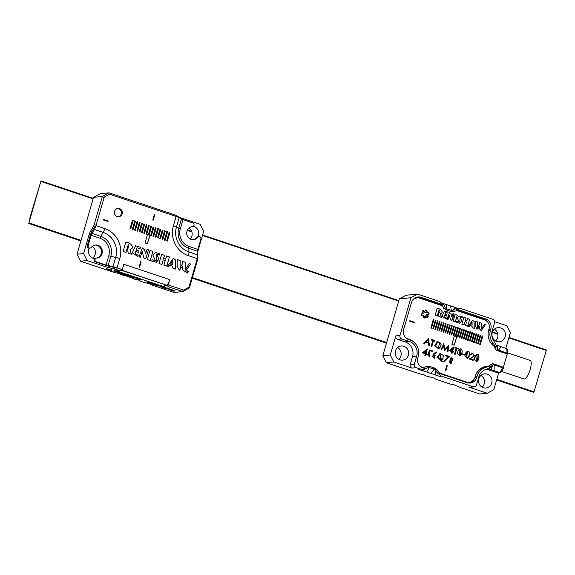 <?xml version="1.0" encoding="UTF-8"?>
<svg xmlns="http://www.w3.org/2000/svg" width="575" height="575" viewBox="0 0 575 575"><rect width="100%" height="100%" fill="white"/><g stroke="black" fill="none" stroke-linecap="round" stroke-linejoin="round"><path stroke-width="0.86" d="M40.796 181.535L29.756 218.241L30.137 218.205L28.75 223.502L40.796 181.535M496.628 379.974L533.852 392.423L546.25 350.427L546.25 349.909L508.976 337.446M454.351 335.886L455.249 336.152L457.722 327.649L458.368 327.865L455.896 336.368L456.787 336.662L454.315 345.165L451.893 344.36L454.365 335.857L455.249 336.152M431.466 328.196L430.826 327.98L433.291 319.477L433.938 319.693L431.466 328.196M433.507 328.878L432.86 328.663L435.325 320.16L435.972 320.376L433.507 328.878M435.541 329.561L434.894 329.346L437.367 320.843L438.013 321.058L435.541 329.561M437.575 330.237L436.928 330.021L439.401 321.518L440.048 321.734L437.575 330.237M439.609 330.92L438.962 330.704L441.435 322.201L442.082 322.417L439.609 330.92M441.65 331.603L441.003 331.387L443.469 322.884L444.116 323.1L441.65 331.603M443.684 332.285L443.037 332.062L445.51 323.56L446.157 323.783L443.684 332.285M445.718 332.961L445.072 332.745L447.544 324.243L448.191 324.458L445.718 332.961M447.753 333.644L447.106 333.428L449.578 324.925L450.225 325.141L447.753 333.644M449.794 334.327L449.147 334.111L451.612 325.608L452.259 325.824L449.794 334.327M451.828 335.002L451.181 334.787L453.653 326.284L454.3 326.499L451.828 335.002M453.862 335.685L453.215 335.469L455.688 326.967L456.334 327.182L453.862 335.685M457.937 337.051L457.29 336.835L459.756 328.332L460.402 328.548L457.937 337.051M459.971 337.726L459.324 337.511L461.797 329.008L462.444 329.223L459.971 337.726M462.005 338.409L461.358 338.193L463.831 329.691L464.478 329.906L462.005 338.409M464.039 339.092L463.393 338.876L465.865 330.373L466.512 330.589L464.039 339.092M466.081 339.775L465.434 339.552L467.899 331.049L468.546 331.272L466.081 339.775M468.115 340.45L467.468 340.235L469.94 331.732L470.587 331.947L468.115 340.45M470.149 341.133L469.502 340.918L471.974 332.415L472.621 332.63L470.149 341.133M472.183 341.816L471.536 341.6L474.008 333.098L474.655 333.313L472.183 341.816M474.224 342.492L473.577 342.276L476.043 333.773L476.689 333.989L474.224 342.492M476.258 343.174L475.611 342.959L478.084 334.456L478.731 334.672L476.258 343.174M478.292 343.857L477.645 343.642L480.118 335.139L480.765 335.354L478.292 343.857M480.326 344.54L479.679 344.324L482.152 335.822L482.799 336.037L480.326 344.54M479.607 326.061L479.464 328.871L481.21 330.647L485.508 324.588L484.416 324.221L481.591 328.763L481.793 323.344L479.615 322.618L479.536 324.207L477.573 327.34L477.681 321.971L475.503 321.245L475.396 326.133L477.027 329.238L479.607 326.061L478.249 328.26M468.115 326.312L469.107 326.643L469.883 325.515L472.104 326.255L472.111 327.649L474.274 328.375L474.088 321.432L472.607 320.332L468.115 326.312M441.277 317.378L440.364 313.698C444.468 312.836 440.687 308.272 437.122 308.408L435.124 315.28L437.287 316.006L439.012 310.083C440.393 311.463 440.191 312.326 438.402 312.671L438.926 316.552L441.37 317.371L440.702 313.691M438.948 312.757L438.402 312.671M455.12 314.432L453.122 321.303L455.285 322.022L457.283 315.158L455.12 314.432M409.788 321.238L409.939 320.706L414.992 322.395L414.841 322.927L409.788 321.238M437.086 341.607C441.456 342.499 442.24 344.691 439.437 348.191L438.236 348.572L434.556 345.611L437.489 341.543M457.52 353.769C457.75 350.908 458.613 349.312 460.086 348.975C463.263 347.782 462.451 355.824 459.641 355.853L457.52 353.769M464.995 356.27C465.232 353.409 466.088 351.814 467.568 351.476C470.738 350.283 469.926 358.326 467.123 358.354L464.995 356.27M469.035 358.98C475.302 356.407 474.461 353.366 471.802 353.848L471.033 354.847L470.451 354.653L472.24 353.064L474.483 355.4L470.53 358.807L473.333 359.742L473.153 360.36L469.035 358.98M472.255 353.697L470.939 354.854M474.346 359.404C474.583 356.543 475.439 354.94 476.919 354.61C480.096 353.417 479.284 361.452 476.474 361.481L474.346 359.404M423.638 343.8L428.497 338.431L429.475 345.748L428.821 345.532L428.483 343.117L425.867 342.24L424.314 344.022L423.638 343.8M434.067 354.43L434.247 358.419L433.385 354.135L436.066 351.857L436.461 352.367L433.981 354.444L434.204 358.426M441.198 360.396L437.014 357.319L439.968 353.46L443.318 355.372L442.894 359.296L441.772 360.18L442.319 361.675L441.571 361.431L441.198 360.396L440.687 360.489M450.254 359.943L451.224 357.111L452.856 360.166L452.036 360.532L451.059 364.025L450.254 359.943M427.807 354.581L429.324 356.177L428.289 352.906L429.769 349.931L432.393 350.808L432.22 351.418L430.057 350.692L429.252 352.331L429.489 356.816L427.182 354.373L429.281 356.184M448.284 356.787L445.381 355.81L445.553 355.213L449.398 356.5L444.259 361.948L443.835 361.517L448.284 356.787M445.754 371.019L445.251 370.853L446.789 365.535L447.3 365.707L445.754 371.019M412.074 301.041A7.252 6.864 -95.8 0 1 417.069 297.893A7.252 6.864 -95.8 0 1 419.808 298.202L442.47 305.785M456.399 310.442L484.459 319.822A7.252 6.864 -95.8 0 1 489.016 328.929L488.707 329.993A14.504 13.721 84.2 0 0 495.334 347.077M415.078 343.354A14.224 13.462 84.2 0 0 409.005 339.2L407.991 338.855A7.252 6.864 -95.8 0 1 405.21 337.087M422.941 367.475L422.194 367.224A7.252 6.864 -95.8 0 1 419.412 365.448M488.843 366.138A14.504 13.721 84.2 0 0 486.946 366.189A14.504 13.721 84.2 0 0 475.273 376.23L474.964 377.293A7.252 6.864 -95.8 0 1 469.128 382.31A7.252 6.864 -95.8 0 1 466.39 382.001L439.853 373.132M502.751 369.394L502.521 370.178L501.551 369.854M506.963 351.26L507.926 351.584L507.711 352.317M507.164 354.2L503.405 367.137M426.916 311.707A1.114 1.057 84.2 0 0 425.924 309.968A1.114 1.057 84.2 0 0 424.982 311.053L424.745 312.096L424.156 311.248A1.114 1.057 84.2 0 0 422.179 311.485A1.114 1.057 84.2 0 0 422.675 312.692L423.2 313.598L422.431 313.54A1.114 1.057 84.2 0 0 421.31 314.762A1.114 1.057 84.2 0 0 422.884 315.632L423.617 315.222L423.459 316.293A1.114 1.057 84.2 0 0 424.451 318.033A1.114 1.057 84.2 0 0 425.399 316.94L425.637 315.898L426.226 316.746A1.114 1.057 84.2 0 0 428.202 316.509A1.114 1.057 84.2 0 0 427.707 315.308L427.182 314.396L427.951 314.453A1.114 1.057 84.2 0 0 429.072 313.238A1.114 1.057 84.2 0 0 427.498 312.369L426.765 312.771L426.916 311.707L426.018 311.794A1.114 1.057 84.2 0 0 425.486 310.119M425.256 353.79L422.359 352.827L427.333 348.939L426.039 353.381L426.772 353.632L426.6 354.243L425.867 353.992L425.435 355.479L424.824 355.278L425.256 353.79M464.456 355.113L462.192 354.351L462.343 353.826L464.614 354.581L464.456 355.113M454.53 354.128L456.198 348.371L454.847 347.918L455.026 347.3L458.347 348.414L458.167 349.032L456.816 348.579L455.148 354.337L454.53 354.128M443.577 345.424L441.65 349.823L441.068 349.629L443.778 343.541L444.82 349.629L448.881 345.244L447.896 351.914L447.3 351.713L448.033 346.955L444.41 350.75L443.577 345.424L441.564 349.83M431.171 346.315L432.838 340.558L431.487 340.105L431.667 339.487L434.988 340.601L434.808 341.219L433.457 340.767L431.789 346.524L431.171 346.315M451.9 351.627L449.003 350.657L453.977 346.768L452.683 351.217L453.416 351.462L453.244 352.072L452.503 351.828L452.079 353.309L451.468 353.107L451.9 351.627M461.876 324.228L464.039 324.947L465.046 321.497L466.533 321.993L465.527 325.45L467.698 326.176L469.696 319.298L467.525 318.579L466.828 320.979L465.333 320.483L466.037 318.076L463.874 317.35L461.876 324.228M451.993 317.091L451.145 313.957L449.513 312.548L446.969 319.197L448.054 319.556L449.334 315.15L450.527 319.829L451.641 320.742L452.381 319.822L454.085 313.964L453.007 313.605L451.9 317.105L451.145 313.957M460.589 317.371L462.084 317.867L462.379 316.854L459.166 316.006L457.312 318.083L459.173 322.108L456.643 321.368L456.349 322.381L459.856 323.315L461.869 321.008L460.093 317.285L460.589 317.371M446.782 316.013L447.077 314.999L445.028 314.309L445.798 312.484L447.875 313.138L448.169 312.124L444.511 311.046L442.067 316.379L446.272 319.032L446.567 318.018C444.504 317.731 443.893 316.832 444.734 315.33L446.782 316.013M424.745 312.096L423.847 312.189L423.257 311.341A1.114 1.057 84.2 0 0 422.661 310.773M422.345 313.684L421.87 313.662M422.014 315.704L422.826 315.33M423.991 317.968A1.114 1.057 84.2 0 0 424.501 317.033L424.738 315.991L425.637 315.898M426.823 317.314A1.114 1.057 84.2 0 0 426.808 315.402L426.283 314.489L427.139 314.403M427.613 314.424A1.114 1.057 84.2 0 0 427.469 312.383M425.967 312.829L425.615 312.426L426.018 311.794M488.577 366.268A14.504 13.721 84.2 0 0 486.5 366.239M469.128 382.31L468.23 382.404A7.252 6.864 -95.8 0 1 465.491 382.095L441.248 373.987M409.17 339.696A14.224 13.462 84.2 0 0 408.106 339.286L407.948 339.236M414.137 298.533A7.252 6.864 -95.8 0 1 416.171 297.987L417.069 297.893M446.703 365.549L447.3 365.707M447.206 365.714L445.661 371.026M445.467 355.221L449.398 356.5M449.312 356.507L444.166 361.963M429.683 349.938L432.393 350.808M432.307 350.822L432.127 351.426M429.252 352.331L430.057 350.692M429.166 352.338L429.446 356.816M427.096 354.38L427.714 354.588M452.604 358.426L451.282 357.743L450.505 359.368L451.706 360.036L452.604 358.426M451.238 357.751L450.412 359.375L451.662 360.043M451.174 357.111L452.762 360.173L452.036 360.532M451.943 360.547L451.016 364.025M450.362 360.489L450.318 360.489C448.507 361.603 448.687 362.566 450.843 363.386L450.886 363.386M451.943 361.308L450.405 360.482C448.601 361.596 448.773 362.559 450.929 363.378L451.943 361.308M440.874 357.751L440.083 354.121L437.661 357.262L440.63 359.821L440.141 357.506L440.874 357.751L441.543 359.555M440.04 354.128L437.568 357.269L440.587 359.828M439.925 353.46L443.239 355.4L442.8 359.31L441.772 360.18M441.679 360.187L442.232 361.689M440.048 357.513L440.788 357.765M435.972 351.871L436.461 352.367M436.375 352.382L433.981 354.444M433.838 354.976L433.794 354.976C432.177 356.083 432.271 357.025 434.075 357.787L434.118 357.787M435.203 355.724L433.881 354.969C432.263 356.076 432.357 357.018 434.168 357.779L435.203 355.724M423.653 352.583L425.435 353.179L426.204 350.527L423.559 352.59L425.435 353.179M423.559 352.59L426.204 350.527M427.239 348.946L426.039 353.381M425.953 353.395L426.772 353.632M426.686 353.639L426.506 354.25M425.342 355.487L425.867 353.992M462.257 353.833L464.614 354.581M464.521 354.588L464.37 355.12M454.933 347.307L458.347 348.414M458.261 348.421L458.081 349.039M455.055 354.344L456.816 348.579M443.792 343.584L444.82 349.629M448.795 345.252L447.81 351.922M444.475 350.808L448.033 346.955M431.573 339.494L434.988 340.601M434.901 340.608L434.722 341.227M431.696 346.531L433.457 340.767M428.389 342.412L428.03 339.753L426.319 341.715L428.389 342.412L426.319 341.715M426.226 341.73L428.03 339.753M428.411 338.438L429.381 345.762M424.221 344.03L425.867 342.24M475.884 355.997L476.395 360.877L477.516 360.137L477.02 355.257L475.791 356.004L476.352 360.884M476.876 354.61C479.988 353.503 479.183 361.38 476.431 361.488M476.977 355.257L475.791 356.004M472.197 353.064L474.389 355.429L470.53 358.807M470.443 358.814L473.333 359.742M473.239 359.749L473.06 360.367M472.212 353.697L471.716 353.855M466.533 352.87L467.044 357.751L468.165 357.003L467.669 352.123L466.44 352.877L467.001 357.751M467.525 351.483C470.637 350.369 469.832 358.254 467.08 358.354M467.619 352.13L466.44 352.877M459.051 350.369L459.569 355.249L460.683 354.502L460.187 349.622L458.965 350.376L459.518 355.249M460.043 348.982C463.162 347.868 462.35 355.752 459.598 355.853M460.144 349.629L458.965 350.376M450.297 350.419L452.079 351.016L452.848 348.357L450.203 350.427L452.079 351.016M450.203 350.427L452.848 348.357M453.883 346.783L452.683 351.217M452.597 351.224L453.416 351.462M453.33 351.469L453.15 352.08M451.986 353.316L452.503 351.828M439.832 343.131L437.611 342.211L435.483 346.394L438.15 347.911L439.832 343.131M437.568 342.218L435.39 346.409L438.107 347.918M437 341.622C441.37 342.513 442.153 344.705 439.35 348.198L438.193 348.579M457.635 327.657L458.282 327.872L455.896 336.368M455.81 336.375L456.787 336.662M456.694 336.677L454.228 345.18M409.853 320.713L414.992 322.395M414.906 322.402L414.747 322.934M455.199 322.029L457.283 315.158M457.19 315.165L455.026 314.446M463.946 324.961L465.046 321.497M467.604 326.183L469.696 319.298M469.603 319.312L467.439 318.586M465.333 320.483L466.828 320.979M465.247 320.491L466.037 318.076M465.944 318.083L463.781 317.364M437.201 316.013L439.012 310.083M438.905 312.764L438.409 312.707M440.277 313.706C444.374 312.843 440.601 308.279 437.036 308.416M451.591 320.749L454.085 313.964M453.998 313.972L452.913 313.612M451.059 313.964L449.47 312.556M447.961 319.563L449.334 315.15M470.458 324.667L472.082 322.158L472.089 325.213L470.364 324.674L472.082 322.158M470.364 324.674L472.089 325.213M469.013 326.65L469.883 325.515M474.181 328.382L474.088 321.432M473.994 321.439L472.564 320.332M461.991 317.874L462.379 316.854M462.286 316.861L459.123 316.013M459.13 322.115L456.636 321.403M459.813 323.322L460.05 317.292M477.573 327.34L477.588 321.978L475.41 321.252M476.977 329.245L478.163 328.268M481.167 330.654L485.508 324.588M485.422 324.602L484.323 324.235M481.793 323.344L481.591 328.763M481.699 323.358L479.521 322.625M446.689 316.02L447.077 314.999M446.983 315.007L445.028 314.309M444.942 314.324L445.754 312.491M447.788 313.152L448.169 312.124M448.083 312.139L444.461 311.046M446.178 319.039L446.567 318.018M446.473 318.025C444.418 317.738 443.807 316.839 444.647 315.337L444.734 315.33M482.066 335.829L482.799 336.037M482.713 336.044L480.24 344.547M480.024 335.146L480.765 335.354M480.671 335.362L478.206 343.864M477.99 334.463L478.731 334.672M478.637 334.679L476.165 343.182M475.956 333.787L476.689 333.989M476.603 334.003L474.131 342.506M473.922 333.105L474.655 333.313M474.569 333.32L472.097 341.823M471.881 332.422L472.621 332.63M472.528 332.637L470.062 341.14M469.847 331.739L470.587 331.947M470.494 331.962L468.021 340.465M467.813 331.063L468.546 331.272M468.46 331.279L465.987 339.782M465.779 330.381L466.512 330.589M466.426 330.596L463.953 339.099M463.738 329.698L464.478 329.906M464.384 329.913L461.919 338.416M461.703 329.022L462.444 329.223M462.35 329.238L459.878 337.741M459.669 328.339L460.402 328.548M460.316 328.555L457.844 337.058M455.594 326.974L456.334 327.182M456.241 327.189L453.776 335.692M453.56 326.298L454.3 326.499M454.207 326.514L451.734 335.017M451.526 325.615L452.259 325.824M452.173 325.831L449.7 334.334M449.492 324.933L450.225 325.141M450.139 325.148L447.666 333.651M447.451 324.25L448.191 324.458M448.098 324.473L445.632 332.975M445.417 323.574L446.157 323.783M446.063 323.79L443.591 332.293M443.382 322.891L444.116 323.1M444.029 323.107L441.557 331.61M441.348 322.208L442.082 322.417M441.995 322.424L439.523 330.927M439.307 321.533L440.048 321.734M439.954 321.748L437.489 330.251M437.273 320.85L438.013 321.058M437.92 321.066L435.448 329.568M435.239 320.167L435.972 320.376M435.886 320.383L433.413 328.886M433.205 319.484L433.938 319.693M433.852 319.7L431.379 328.203M457.276 310.248L483.791 319.118L485.674 318.931L460.546 310.522L458.663 310.716M424.134 367.332L426.743 366.117L424.134 367.332L421.77 367.403L422.956 367.921A8.093 7.655 -95.8 0 1 417.867 357.765L418.176 356.701A13.39 12.672 -95.8 0 0 409.759 339.89L408.753 339.552A8.093 7.655 -95.8 0 1 403.664 329.403L411.463 302.565A8.093 7.655 -95.8 0 1 417.975 296.966A8.093 7.655 -95.8 0 1 421.022 297.304L419.139 297.498L439.142 304.189L441.406 305.426M419.139 297.498A8.093 7.655 84.2 0 0 417.033 297.124M490.453 342.355A13.671 12.93 -95.8 0 0 491.474 343.685A13.671 12.93 84.2 0 0 493.515 345.582M487.959 322.467A8.093 7.655 84.2 0 0 483.791 319.118M491.474 343.685L493.364 343.491A13.671 12.93 -95.8 0 1 490.453 330.143L490.762 329.087L488.915 329.274M493.364 343.491L494.924 345.927L495.707 349.19L496.52 350.369L507.754 354.15A5.858 1.747 -71.5 0 0 507.761 354.135L507.085 353.129L506.791 348.68L497.698 345.64A11.716 11.083 -95.8 0 1 496.491 345.151M417.522 294.098L410.931 297.721L399.33 298.892L405.928 295.27L417.522 294.098L439.623 301.487L444.152 305.037L445.187 307.833L446.358 308.732L451.325 310.392L452.884 310.407L455.479 308.825L457.65 308.286L461.092 308.667L492.782 319.262A2.789 2.638 84.2 0 1 494.536 322.769L492.222 330.74A11.716 11.083 -95.8 0 0 494.716 342.175L496.915 346.588L497.382 349.686L507.085 353.129M485.674 318.931A8.093 7.655 -95.8 0 1 490.762 329.087M503.815 367.691L503.88 367.511A5.858 1.747 108.5 0 1 503.88 367.511L494.586 364.183L492.631 363.752L490.899 364.607M498.712 372.794L493.817 389.634L487.226 393.257L469.042 387.176L473.175 386.759L441.478 376.158L439.595 376.345L418.126 369.172L420.016 368.978L416.099 367.669L411.966 368.086L393.782 362.006L386.321 362.76L420.088 373.973L423.883 374.692L426.147 376L433.988 378.07L436.253 379.378L450.39 384.114L454.192 384.826L459.554 387.255L479.758 394.012L487.226 393.257M494.644 321.684L506.834 325.766L510.341 332.767L505.813 348.349M506.791 348.68A1.114 1.057 -95.8 0 1 507.538 349.672L507.811 353.819M493.314 364.068L490.748 369.552L499.84 372.593A1.114 1.057 -95.8 0 0 501.163 371.867M500.264 372.636L498.015 372.866A1.114 1.057 -95.8 0 1 497.598 372.816L488.506 369.775A11.716 11.083 84.2 0 0 486.17 369.279M420.016 368.978L423.38 369.366L425.622 368.812L427.922 367.267L434.305 368.956L431.006 373.477M437.194 303.535L439.084 303.348L421.022 297.304M405.159 341.909L409.299 341.485A11.716 11.083 -95.8 0 1 416.659 356.198L412.527 356.615A11.716 11.083 84.2 0 0 405.159 341.909L397.584 339.372A2.789 2.638 -95.8 0 1 395.83 335.872L399.97 335.455L410.931 297.721M399.97 335.455A2.789 2.638 84.2 0 0 401.724 338.955L397.584 339.372M409.299 341.485L401.724 338.955M416.659 356.198L414.345 364.169A2.789 2.638 84.2 0 0 416.099 367.669M494.371 329.202A7.116 6.727 -95.8 0 1 495.557 340.961M480.937 375.439A7.116 6.727 -95.8 0 1 482.123 387.191M473.175 386.759A2.789 2.638 84.2 0 0 476.474 384.941L478.788 376.97A11.716 11.083 -95.8 0 1 486.903 369.078L491.043 366.785L492.372 364.988L494.177 364.917L494.119 370.674M474.857 377.631L476.711 377.444L477.02 376.381A13.671 12.93 -95.8 0 1 486.486 367.173L489.052 366.124L491.043 366.785M476.711 377.444A8.093 7.655 -95.8 0 1 470.199 383.043A8.093 7.655 -95.8 0 1 467.152 382.698L442.024 374.296C439.774 373.391 438.092 371.802 436.964 369.531L434.319 367.935L429.453 366.311L426.743 366.117M434.305 368.956L435.613 369.84L436.95 372.6L441.478 376.158M399.33 298.892L382.813 355.76L390.274 355.005L393.782 362.006M395.83 335.872L390.274 355.005M457.65 308.286L442.736 303.348M386.321 362.76L382.813 355.76M397.591 347.566A7.116 6.727 -95.8 0 1 398.784 359.317M403.887 346.294A7.116 6.727 84.2 0 0 401.206 345.992A7.116 6.727 84.2 0 0 395.226 353.74A7.116 6.727 84.2 0 0 402.637 360.144A7.116 6.727 84.2 0 0 408.624 353.819A7.116 6.727 84.2 0 0 403.887 346.294M500.66 327.93A7.116 6.727 84.2 0 0 497.979 327.628A7.116 6.727 84.2 0 0 491.999 335.383A7.116 6.727 84.2 0 0 499.409 341.78A7.116 6.727 84.2 0 0 505.396 335.455A7.116 6.727 84.2 0 0 500.66 327.93M487.226 374.16A7.116 6.727 84.2 0 0 484.545 373.858A7.116 6.727 84.2 0 0 478.565 381.613A7.116 6.727 84.2 0 0 485.976 388.017A7.116 6.727 84.2 0 0 491.963 381.692A7.116 6.727 84.2 0 0 487.226 374.16M411.966 368.086A2.789 2.638 -95.8 0 1 410.212 364.586L414.345 364.169M412.527 356.615L410.212 364.586M474.231 386.874L470.091 387.291A2.789 2.638 -95.8 0 1 469.042 387.176M488.506 369.775L490.748 369.552A11.716 11.083 84.2 0 0 488.865 369.107A11.716 11.083 -95.8 0 0 487.212 368.999M475.654 375.087A13.671 12.93 -95.8 0 1 484.596 367.368L486.486 367.173M469.25 383.079A8.093 7.655 84.2 0 0 474.648 378.17M484.596 367.368A13.671 12.93 -95.8 0 1 485.386 367.209C486.048 367.533 487.887 366.67 490.885 364.622M426.506 366.282L426.147 366.534M435.642 369.409L435.297 374.914M429.69 366.678L426.715 372.039M425.011 369.035L422.417 370.602M503.88 367.511L502.823 367.806L494.177 364.917M491.373 364.09L489.052 366.124M490.245 367.49L488.865 369.107M497.023 348.989L497.382 349.686M495.707 349.19L493.508 345.575M498.043 350.757L501.062 346.761M497.339 350.211L497.698 345.64M455.479 308.825L460.546 310.522L458.023 310.177L453.804 311.578L450.743 311.427L445.869 309.796L442.808 306.985M443.684 308.365L443.584 308.164C442.958 305.842 441.463 304.24 439.084 303.348L444.152 305.037M452.712 310.658L454.904 307.417M451.325 310.392L450.613 305.986M446.365 309.278L446.322 304.549M507.754 352.921L530.157 360.41A9.761 2.911 108.5 0 1 530.207 369.351A9.761 2.911 108.5 0 1 523.969 378.932L501.493 371.414M113.189 271.048L115.137 270.854L114.13 270.423L117.12 271.422L113.189 271.048M124.71 274.225L122.626 274.203L125.034 274.067L125.573 275.022L129.627 275.605L128.247 276.086L127.708 275.907L128.721 275.569L125.113 275.037L124.761 274.067M134.076 278.034L135.693 277.632L138.431 278.552L134.147 277.79M149.335 282.922L146.733 282.045L151.484 282.893L150.089 283.08L150.542 283.324L149.363 282.835M157.457 285.214L157.428 285.315C163.3 287.342 151.814 284.575 156.817 285.099L159.455 285.559L157.428 285.315L159.074 286.027M155.444 285.013L156.817 285.099M170.394 289.326L167.979 288.434L171.443 289.592L165.952 288.679L170.416 289.247M182.792 291.582L168.655 286.853L165.327 287.191L116.33 270.803L119.657 270.473L109.063 267.677A5.577 0.712 16.2 0 1 104.966 266.534L87.105 260.561L80.543 261.223L114.31 272.442L119.118 273.492L120.369 274.469L128.211 276.539L134.514 279.198L139.322 280.255L140.573 281.225L144.612 282.577L149.421 283.633L150.679 284.603L173.988 292.474L182.792 291.582L189.391 287.96L197.563 259.835L196.938 259.62M170.229 289.951L171.99 290.195C169.675 289.038 177.122 291.252 174.376 290.907L173.593 290.734C176 292.272 166.146 288.779 171.99 290.195L171.566 289.922M174.929 290.907L174.376 290.627M173.614 290.662L174.167 291.087M163.595 287.859L159.943 286.386L163.192 286.832L166.146 288.118L164.543 288.298L163.659 287.615M153.173 283.662L153.13 283.813C158.391 285.437 150.973 284.251 151.074 283.489L151.606 283.705C151.635 284.266 157.342 285.071 152.202 283.619L156.134 284.474L153.13 283.813L154.984 284.603M151.685 283.439L151.606 283.705C151.635 284.266 157.342 285.071 152.202 283.619M137.454 278.983L137.454 278.968C139.208 278.774 140.724 279.105 141.996 279.953L137.526 278.717M131.963 277.107L129.361 276.237L134.112 277.078L132.717 277.272L133.17 277.509L131.991 277.028M120.7 273.441L116.358 271.803L118.989 272.09L122.561 273.542L120.721 273.348M106.411 268.784L111.284 269.467L111.665 270.537L106.411 268.784M119.657 270.473A1.114 1.057 84.2 0 0 120.98 269.747M189.082 227.973A7.116 6.727 -95.8 0 1 190.196 239.028M108.962 192.841L102.364 196.47L93.552 197.362L100.151 193.732L108.962 192.841L175.095 214.957L179.249 217.098A5.577 0.712 -163.8 0 0 182.297 218.349L182.023 219.283M90.318 235.189L89.053 234.765A5.577 1.66 108.5 0 1 90.677 230.956L93.387 226.5A2.789 0.834 -71.5 0 0 94.192 224.595L102.364 196.47M168.094 284.963L167.95 285.452A1.114 1.057 84.2 0 0 168.655 286.853M93.552 197.362L77.036 254.222L83.598 253.561L87.105 260.561M89.053 234.765L83.598 253.561M197.757 249.967L198.202 250.118L203.665 231.322L200.158 224.322L182.297 218.349M198.202 250.118A5.577 1.66 -71.5 0 0 197.685 252.655M197.75 256.069L197.843 257.981A2.789 0.834 108.5 0 1 197.563 259.835M80.543 261.223L77.036 254.222M92.302 246.337A7.116 6.727 -95.8 0 1 92.589 258.125M89.326 248.156A7.116 6.727 84.2 0 0 94.609 258.692M197.929 236.735A7.116 6.727 84.2 0 0 193.983 226.485A7.116 6.727 84.2 0 0 193.315 226.298M120.082 270.516L116.754 270.854A1.114 1.057 -95.8 0 1 116.33 270.803M165.327 287.191A1.114 1.057 -95.8 0 1 164.623 285.789L167.95 285.452M164.888 284.884L164.623 285.789M174.297 290.533L172.263 290.202L174.426 290.468M172.22 289.829L172.263 290.202M173.456 290.799L170.811 290.116L173.585 290.921L173.535 290.533M163.968 287.852C170.02 288.398 154.452 284.776 163.422 287.723L162.818 287.256L163.968 287.852L165.622 287.687M160.626 286.293L163.494 287.486M160.554 286.537L160.145 286.293M166.024 287.946L165.542 287.946M158.384 285.761L156.012 285.171L158.484 285.868L158.463 285.495M154.761 284.402L154.402 284.373M147.94 282.361L150.442 282.807L147.969 282.268M150.621 283.058L149.378 283.152M149.457 282.886L148.911 282.706M139.136 278.897L139.107 279.004C137.569 279.134 137.971 279.428 140.322 279.896C141.881 279.781 141.472 279.486 139.107 279.004L138.108 278.817M141.881 279.781L141.407 279.831M138.014 279.055L137.655 278.868M140.322 279.896L141.515 279.529M130.568 276.553L133.069 276.999L130.597 276.46M133.249 277.243L132.509 277.294M132.588 277.028L132.006 277.344M132.085 277.078L131.538 276.891M129.698 275.339L128.247 276.086M128.326 275.82L127.787 275.641M125.192 274.771L124.789 273.959M121.447 272.866L121.411 272.981C118.594 271.968 117.178 271.709 117.171 272.198C120.441 273.434 121.85 273.693 121.411 272.981L122.029 273.103M116.56 271.716L117.171 272.198M122.439 273.369L121.958 273.362M110.903 269.883L109.034 269.258L110.903 269.883L110.831 269.229M111.744 270.272L111.083 270.343M187.227 272.485L187.378 271.961L187.932 272.723L187.407 271.199L187.227 272.485M187.845 272.73L188.003 272.047L187.321 271.206M186.846 272.385L187.867 271.055L188.384 271.508L187.709 272.873L186.753 272.392L187.781 271.062M187.479 271.019L187.867 271.055M149.931 235.24L149.083 234.952L151.556 226.449L150.83 226.212L148.357 234.715L147.509 234.428L145.037 242.93L147.459 243.743L149.931 235.24L149.083 234.952M167.404 241.083L166.678 240.839L169.151 232.336L169.877 232.58L167.404 241.083M158.247 238.021L157.514 237.777L159.987 229.274L160.713 229.518L158.247 238.021M139.919 231.89L139.193 231.646L141.666 223.143L142.392 223.388L139.919 231.89M130.762 228.828L130.036 228.584L132.502 220.081L133.228 220.326L130.762 228.828M154.797 214.856L154.294 214.691L152.749 220.002L153.259 220.167L154.797 214.856L154.208 214.698M137.633 231.128L136.907 230.884L139.373 222.381L140.099 222.626L137.633 231.128M146.79 234.19L146.064 233.946L148.537 225.443L149.263 225.688L146.79 234.19M155.954 237.252L155.228 237.008L157.701 228.505L158.427 228.749L155.954 237.252M165.118 240.314L164.385 240.077L166.858 231.574L167.584 231.811L165.118 240.314M182.749 290.188L183.648 290.102L168.245 284.948L169.783 279.63L123.819 264.263L122.281 269.574L117.084 267.835A5.577 0.712 -163.8 0 0 112.987 266.699L106.066 265.053L96.255 261.776A1.898 1.797 84.2 0 1 96.636 258.067A6.555 6.203 -95.8 0 0 102.314 250.908A6.555 6.203 -95.8 0 0 91.288 247.394A1.898 1.797 84.2 0 1 88.162 245.618L91.166 235.29A2.789 0.834 108.5 0 1 91.971 233.385L94.35 229.475A5.577 1.66 -71.5 0 0 95.968 225.666L104.269 197.081L103.371 197.175M183.648 290.102L188.923 287.198L197.225 258.613L188.392 255.659A23.834 22.547 -95.8 0 1 173.413 225.745L176.108 216.444A5.577 0.712 16.2 0 1 179.156 217.695L182.994 219.643L180.291 228.943A13.951 13.196 84.2 0 0 189.053 246.452L197.893 249.413A2.789 0.834 -71.5 0 0 197.613 251.261L197.793 254.912A5.577 1.66 108.5 0 1 197.225 258.613M108.646 194.271L109.545 194.185L176.108 216.444M109.545 194.185L104.269 197.081M119.492 208.588A4.183 3.96 -95.8 0 1 118.759 216.739A4.183 3.96 -95.8 0 1 114.396 212.973A4.183 3.96 -95.8 0 1 119.492 208.588M102.932 219.815L103.083 219.283L108.136 220.972L107.985 221.504L102.932 219.815M160.533 238.783L159.807 238.539L162.279 230.036L163.005 230.28L160.533 238.783M151.376 235.721L150.65 235.477L153.115 226.974L153.841 227.218L151.376 235.721M142.212 232.659L141.486 232.415L143.958 223.912L144.684 224.157L142.212 232.659M133.048 229.59L132.322 229.353L134.794 220.85L135.52 221.088L133.048 229.59M135.341 230.359L134.615 230.115L137.087 221.612L137.813 221.857L135.341 230.359M144.505 233.421L143.779 233.177L146.244 224.674L146.97 224.918L144.505 233.421M153.662 236.49L152.936 236.246L155.408 227.743L156.134 227.987L153.662 236.49M162.826 239.552L162.1 239.308L164.572 230.805L165.298 231.049L162.826 239.552M145.683 253.999L144.562 249.816L142.392 247.94L138.992 256.802L140.437 257.284L142.14 251.404L143.728 257.643L145.209 258.872L146.215 257.636L148.479 249.823L147.042 249.342L145.597 254.006L144.562 249.816M167.447 266.311L168.763 266.757L169.798 265.248L172.766 266.239L172.773 268.094L175.655 269.057L175.404 259.807L173.434 258.34L167.447 266.311M131.33 254.279L130.087 249.37C135.556 248.22 130.518 242.14 125.767 242.319L123.1 251.483L125.983 252.447L128.282 244.555L128.254 248.12L127.521 248.019L128.167 253.18L131.423 254.265L130.087 249.37L130.532 249.37M138.474 252.411L138.87 251.059L136.146 250.147L136.951 247.811L140.034 248.572L140.422 247.221L135.542 245.777L132.286 252.885L137.885 256.428L138.28 255.077C135.549 254.703 134.737 253.51 135.844 251.491L138.568 252.403L138.963 251.052L136.232 250.139L137.217 247.703M150.032 250.434L147.365 259.598L150.255 260.561L152.914 251.397L150.032 250.434M157.334 254.358L159.325 255.027L159.713 253.676L155.437 252.547L152.964 255.307L155.444 260.683L152.073 259.692L151.678 261.043L156.357 262.293L159.031 259.224L156.673 254.251L157.334 254.358M159.016 263.494L161.898 264.457L163.235 259.85L165.226 260.518L163.889 265.125L166.772 266.088L169.438 256.924L166.549 255.961L165.614 259.167L163.631 258.506L164.558 255.293L161.676 254.33L159.016 263.494M182.721 265.959L182.555 269.718L184.891 272.09L190.62 264.011L189.161 263.522L185.445 269.596L185.667 262.351L182.764 261.381L182.663 263.501L180.068 267.684L180.183 260.518L177.28 259.548L177.136 266.074L179.307 270.207L182.721 265.959L179.263 270.214M187.112 270.947L186.674 272.464L187.745 273.06L187.486 270.832L187.112 270.947M139.596 267.202L139.085 267.037L140.631 261.718L141.134 261.891L139.596 267.202M122.281 269.574L121.03 269.553M96.542 258.082L95.737 258.161A1.898 1.797 -95.8 0 0 95.357 261.862L105.167 265.147A5.577 0.712 -163.8 0 0 109.264 266.29L115 267.569M197.893 249.413L200.898 239.085A1.898 1.797 84.2 0 0 198.986 236.62L198.088 236.713A1.898 1.797 -95.8 0 0 196.873 237.403A6.555 6.203 -95.8 0 1 193.121 239.717M198.986 236.62A1.898 1.797 84.2 0 0 197.771 237.31A6.555 6.203 -95.8 0 1 186.746 233.795A6.555 6.203 -95.8 0 1 192.424 226.629A1.898 1.797 84.2 0 0 192.805 222.928L182.994 219.643M94.645 226.924A2.789 0.834 108.5 0 1 94.257 227.664L91.885 231.567A5.577 1.66 -71.5 0 0 90.261 235.383L87.263 245.705L88.162 245.618M95.033 245.072A6.555 6.203 -95.8 0 1 96.09 258.125M90.074 248.084L89.175 248.17A1.898 1.797 -95.8 0 1 87.263 245.705M168.245 284.948L167.347 285.042L168.008 285.257M118.306 216.753A4.183 3.96 84.2 0 0 117.465 208.481M169.783 279.63A5.577 1.66 108.5 0 1 167.548 284.323L167.347 285.042M167.548 284.323A5.577 1.66 108.5 0 1 166.441 285.128L120.779 270.128M102.997 219.291L108.136 220.972M108.05 220.98L107.892 221.512M166.772 231.581L167.584 231.811M167.498 231.826L165.025 240.328M162.186 230.05L163.005 230.28M162.912 230.295L160.447 238.798M157.607 228.519L158.427 228.749M158.333 228.757L155.861 237.259M153.029 226.981L153.841 227.218M153.755 227.226L151.282 235.728M148.443 225.45L149.263 225.688M149.177 225.695L146.704 234.197M143.865 223.919L144.684 224.157M144.591 224.164L142.126 232.667M139.287 222.388L140.099 222.626M140.013 222.633L137.54 231.136M134.708 220.857L135.52 221.088M135.434 221.102L132.962 229.605M153.166 220.182L154.711 214.863M132.415 220.088L133.228 220.326M133.141 220.333L130.669 228.836M136.994 221.619L137.813 221.857M137.72 221.864L135.254 230.367M141.572 223.158L142.392 223.388M142.305 223.395L139.833 231.897M146.158 224.688L146.97 224.918M146.884 224.933L144.411 233.436M147.495 234.463L148.357 234.715M150.736 226.219L151.556 226.449M151.462 226.464L148.997 234.967M147.373 243.75L149.845 235.247M155.315 227.75L156.134 227.987M156.048 227.995L153.575 236.498M159.9 229.281L160.713 229.518M160.626 229.526L158.154 238.028M164.479 230.812L165.298 231.049M165.205 231.057L162.732 239.559M169.057 232.343L169.877 232.58M169.783 232.588L167.318 241.09M145.166 258.872L146.122 257.65L148.479 249.823M148.393 249.838L146.948 249.356M144.469 249.823L142.341 247.947M140.343 257.291L142.14 251.404M170.567 264.119L172.737 260.77L172.752 264.852L170.473 264.126L172.737 260.77M170.473 264.126L172.752 264.852M168.676 266.764L169.798 265.248M175.569 269.071L175.404 259.807M175.317 259.814L173.391 258.34M125.896 252.461L128.282 244.555M128.203 248.127L127.521 248.062M129.993 249.385C135.463 248.228 130.424 242.147 125.673 242.327M139.941 248.58L140.422 247.221M140.336 247.228L135.492 245.784M137.799 256.436L138.28 255.077M138.187 255.084C135.456 254.718 134.643 253.518 135.75 251.498L135.844 251.491M150.161 260.576L152.914 251.397M152.828 251.412L149.938 250.441M159.232 255.034L159.713 253.676M159.627 253.683L155.387 252.554M155.394 260.683L152.059 259.728M156.307 262.293L156.63 254.258M161.805 264.471L163.235 259.85M166.685 266.096L169.438 256.924M169.345 256.932L166.455 255.968M163.631 258.506L165.614 259.167M163.537 258.513L164.558 255.293M164.472 255.307L161.582 254.337M180.068 267.684L180.09 260.525L177.186 259.555M184.848 272.09L190.62 264.011M190.533 264.018L189.074 263.53M185.308 269.582L185.667 262.351M185.574 262.365L182.67 261.388M187.702 273.067L187.443 270.839M187.666 272.873L186.753 272.392M140.544 261.726L141.134 261.891M141.048 261.898L139.502 267.21M187.838 271.91L187.536 271.422L187.96 271.601L187.428 271.795M187.342 271.803L187.536 271.422M187.141 272.5L187.378 271.961M534.204 391.877L496.8 379.363M386.652 342.527L192.409 277.567M81.068 240.328L29.109 222.949M546.25 350.427L508.846 337.913M497.849 334.24L492.301 332.379M398.698 301.077L202.465 235.448M191.892 231.912L187.278 230.367M93.114 198.878L41.156 181.499M424.479 311.938L423.581 312.031M424.156 311.248L423.257 311.341M423.15 313.598L422.251 313.691M422.431 313.54L422.072 313.576M422.884 315.632L422.043 315.718M423.516 315.258L422.618 315.352M425.399 316.94L424.501 317.033M425.399 316.171L424.501 316.264M427.707 315.308L426.808 315.402M427.074 314.913L426.176 315.007M426.513 312.34L425.615 312.426M466.39 382.001L465.491 382.095M422.194 367.224L421.554 367.288M409.005 339.2L408.106 339.286M407.991 338.855L407.352 338.927M494.924 345.927L496.915 346.588M497.598 372.816L499.84 372.593L502.823 367.806M422.956 367.921L425.622 368.812M436.95 372.6L442.024 374.296M475.173 376.567L477.02 376.381M488.613 330.33L490.453 330.143M117.135 267.857L116.66 269.467M94.192 224.595L96.09 225.228M174.786 215.999L175.095 214.957M104.966 266.534L105.347 265.204M95.45 227.19L93.387 226.5M90.677 230.956L91.986 231.394M114.612 268.899L115.101 267.231M109.451 266.326L109.063 267.677M176.611 215.582L176.345 216.523M179.091 217.652L179.249 217.098M197.433 257.844L197.843 257.981M95.968 225.666L104.808 228.62A23.834 22.547 -95.8 0 1 119.787 258.534L117.084 267.835M95.357 261.862L96.255 261.776M196.873 237.403L197.771 237.31M106.066 265.053L108.768 255.753A13.951 13.196 84.2 0 0 100 238.244L91.166 235.29M112.987 266.699L115.683 257.399A19.888 18.817 84.2 0 0 103.184 232.437L94.35 229.475M91.971 233.385L100.812 236.339A15.92 15.065 -95.8 0 1 110.817 256.328L115.683 257.399A5.577 0.712 -163.8 0 1 119.787 258.534M108.768 255.753L110.817 256.328L108.114 265.628M100 238.244A2.789 0.834 -71.5 0 1 100.812 236.339L103.184 232.437A5.577 1.66 108.5 0 0 104.808 228.62M179.156 217.695L176.453 226.996A19.888 18.817 84.2 0 0 188.952 251.958L188.772 248.307A15.92 15.065 -95.8 0 1 178.768 228.325L181.47 219.025M188.392 255.659A5.577 1.66 108.5 0 0 188.952 251.958L197.793 254.912M197.613 251.261L188.772 248.307A2.789 0.834 108.5 0 1 189.053 246.452M173.413 225.745A5.577 0.712 -163.8 0 1 176.453 226.996L180.291 228.943M166.441 285.128L120.915 269.905M386.479 343.138L192.237 278.171M80.895 240.939L28.75 223.502M497.734 333.687L492.466 331.926M398.834 300.61L202.601 234.981M191.698 231.337L187.486 229.928M93.251 198.411L41.148 180.988M423.2 313.598L422.302 313.691M423.617 315.222L422.718 315.316M427.182 314.396L426.283 314.489M426.765 312.771L425.867 312.865M503.801 367.713L501.033 372.147M443.67 308.344L443.311 307.754M95.687 258.161L96.586 258.074"/></g></svg>
